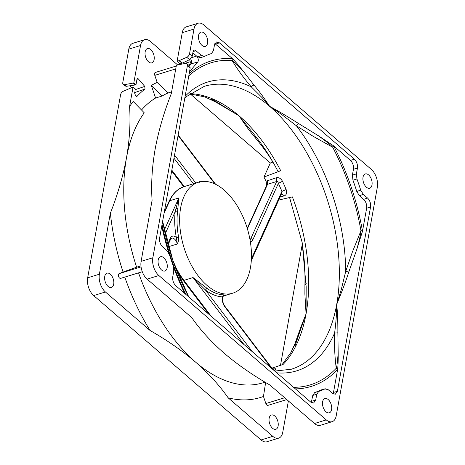 <?xml version="1.0" encoding="UTF-8"?>
<svg xmlns="http://www.w3.org/2000/svg" width="465" height="465" viewBox="0 0 465 465"><rect width="100%" height="100%" fill="white"/><g stroke="black" fill="none" stroke-linecap="round" stroke-linejoin="round"><path stroke-width="0.7" d="M209.552 287.428A58.067 33.056 72.9 0 0 232.628 293.217A58.067 33.056 72.9 0 0 247.148 227.995A58.067 33.056 72.9 0 0 198.474 182.216A58.067 33.056 72.9 0 0 186.93 191.214A58.067 33.056 72.9 0 0 209.552 287.428M252.443 351.831L205.466 290.05L206.942 288.23L193.027 277.553L205.466 290.05A59.729 34.003 72.9 0 0 222.497 296.856L223.502 294.845C224.607 294.932 224.938 295.141 224.49 295.473A6.638 3.778 72.9 0 0 224.159 295.542A6.638 3.778 72.9 0 0 224.043 295.583M164.348 230.012L178.868 197.933L176.014 208.465L177.868 208.5L178.868 197.933L169.742 200.741A58.067 33.056 -107.1 0 1 178.909 189.156L179.571 188.68A58.067 33.056 -107.1 0 1 183.995 186.668L198.474 182.216M177.868 208.5L177.537 211.999A58.067 33.056 72.9 0 0 178.618 237.173C178.868 239.219 178.444 241.486 177.328 243.991A6.638 3.778 72.9 0 0 171.608 238.179L170.574 239.295A1.657 1.145 -155.6 0 0 170.364 238.208L167.766 243.951M142.284 271.717L120.708 278.361A2.488 1.418 72.9 0 1 120.644 278.384A2.488 1.418 72.9 0 1 118.575 276.477A2.488 1.418 72.9 0 1 119.116 273.647L123.074 272.048A165.906 94.447 -107.1 0 1 110.368 213.203C117.744 194.393 123.12 175.944 126.486 157.85C129.619 139.826 130.642 122.714 129.566 106.502L133.066 87.048L135.234 88.92L134.757 93.413L135.396 95.302L137.006 96.36A166.429 94.744 -107.1 0 1 145.01 89.065L144.772 86.414L138.378 78.94L136.966 79.271M131.473 87.676L129.88 85.804M125.102 85.978L123.213 84.351A3.319 2.023 -49.2 0 1 122.777 82.642L128.805 49.116A13.27 7.556 72.9 0 1 132.874 43.309L144.609 39.694A13.27 7.556 72.9 0 0 140.54 45.506L133.798 82.991L135.966 84.857L126.463 86.298L125.091 85.973M286.783 399.58L267.904 405.387A2.488 1.418 72.9 0 1 265.858 403.539L263.457 396.459A165.906 94.447 -107.1 0 1 228.158 397.837L272.81 436.344L261.08 439.954A13.27 7.556 72.9 0 0 266.939 441.75L278.675 438.14A13.27 7.556 72.9 0 0 282.743 432.328L288.387 400.964M261.08 439.954L93.668 295.577A13.27 7.556 72.9 0 1 87.658 277.808L120.621 94.616A3.319 2.023 130.8 0 1 123.365 91.221L133.066 87.048M266.794 185.111L266.056 181.228A147.992 84.246 72.9 0 0 263.969 177.055L270.334 162.994L272.856 162.093C268.735 154.984 262.673 146.632 254.675 137.041C246.415 127.207 242.48 120.697 239.027 115.791A147.992 84.246 -107.1 0 1 280.715 170.707A48440.898 20100.939 -39.8 0 0 263.969 177.055M190.243 93.924L270.334 162.994M302.372 243.66L280.488 365.333M135.966 84.857L136.972 79.259L137.506 78.533L138.378 78.94M123.213 84.351A3.319 2.023 -49.2 0 0 124.55 84.647L133.798 82.991M135.391 85.014L133.24 83.159M110.368 213.203L99.394 274.199A13.27 7.556 72.9 0 0 105.404 291.968L150.056 330.476A165.906 94.447 -107.1 0 1 124.789 277.105M141.11 261.365L152.845 257.755L187.442 65.472A3.319 2.023 -49.2 0 0 187 63.763A3.319 2.023 -49.2 0 0 185.669 63.467L178.636 64.67A3.319 2.023 130.8 0 0 178.293 64.751L176.38 65.344L171.283 93.668C163.907 112.478 158.53 130.932 155.165 149.021C152.032 167.045 151.009 184.157 152.084 200.369L141.11 261.365A13.27 7.556 72.9 0 0 147.12 279.128L191.772 317.636C200.363 329.993 211.203 341.891 224.304 353.324C237.644 364.688 252.832 375.249 269.88 385.003L314.526 423.51A13.27 7.556 72.9 0 0 320.391 425.306L332.126 421.691A13.27 7.556 72.9 0 0 336.195 415.884L377.342 187.192A13.27 7.556 72.9 0 0 371.332 169.423L203.92 25.046A13.27 7.556 72.9 0 0 198.061 23.25A13.27 7.556 72.9 0 0 193.992 29.063L182.257 32.672L177.113 61.258L179.025 60.671A3.319 2.023 -49.2 0 0 179.38 60.537L186.779 57.3L189.534 59.677L187.872 60.444M193.992 29.063L189.522 53.905A3.319 2.023 130.8 0 1 186.779 57.3M113.71 284.191A7.463 4.249 72.9 0 0 112.048 276.291A7.463 4.249 72.9 0 0 107.031 273.188A7.463 4.249 72.9 0 0 104.741 276.454A7.463 4.249 72.9 0 0 106.404 284.359A7.463 4.249 72.9 0 0 111.42 287.457A7.463 4.249 72.9 0 0 113.71 284.191M272.81 436.344A13.27 7.556 72.9 0 0 278.675 438.14M274.745 415.995A7.463 4.249 72.9 0 0 271.45 414.989A7.463 4.249 72.9 0 0 269.061 420.72A7.463 4.249 72.9 0 0 272.542 428.248A7.463 4.249 72.9 0 0 275.838 429.259A7.463 4.249 72.9 0 0 278.221 423.528A7.463 4.249 72.9 0 0 274.745 415.995M141.534 110.013A152.636 86.891 -107.1 0 1 155.589 98.034L151.323 85.426A165.906 94.447 72.9 0 1 157.187 82.445L154.793 75.359A2.488 1.418 72.9 0 1 155.374 72.447L176.258 66.024M177.665 64.943L150.474 41.49A13.27 7.556 72.9 0 0 144.609 39.694M123.074 272.048L136.617 267.201A152.636 86.891 -107.1 0 1 126.486 157.85A152.636 86.891 -107.1 0 1 144.249 112.803L133.222 101.486A165.906 94.447 72.9 0 0 129.566 106.502M148.538 61.839A7.463 4.249 72.9 0 0 151.834 62.851A7.463 4.249 72.9 0 0 154.217 57.114A7.463 4.249 72.9 0 0 150.741 49.586A7.463 4.249 72.9 0 0 147.446 48.575A7.463 4.249 72.9 0 0 145.057 54.312A7.463 4.249 72.9 0 0 148.538 61.839M158.193 260.011A7.463 4.249 72.9 0 0 159.85 267.91A7.463 4.249 72.9 0 0 164.872 271.014A7.463 4.249 72.9 0 0 167.162 267.747A7.463 4.249 72.9 0 0 165.499 259.842A7.463 4.249 72.9 0 0 160.483 256.744A7.463 4.249 72.9 0 0 158.193 260.011M189.528 59.677A3.319 1.889 -107.1 0 1 189.772 64.205L188.819 65.333M187.901 60.467L182.344 63.095A3.319 1.953 129.1 0 1 182.001 63.234L180.106 63.833L177.113 61.258M198.061 23.25L186.326 26.86A13.27 7.556 72.9 0 0 182.257 32.672M325.994 411.804A7.463 4.249 72.9 0 0 329.29 412.815A7.463 4.249 72.9 0 0 331.673 407.078A7.463 4.249 72.9 0 0 328.197 399.551A7.463 4.249 72.9 0 0 324.896 398.54A7.463 4.249 72.9 0 0 322.512 404.277A7.463 4.249 72.9 0 0 325.994 411.804M189.726 66.111L190.15 67.809L189.83 70.134L159.617 238.01C159.268 241.515 160.268 244.48 162.622 246.892L166.854 250.542L169.458 254.774A177.275 100.922 72.9 0 0 173.242 265.968L173.788 271.031L172.748 276.809C172.399 280.319 173.399 283.278 175.758 285.696L310.73 402.103L313.619 403.01L315.7 400.098L316.741 394.314L318.717 391.431A177.275 100.922 72.9 0 0 324.971 388.897L328.191 389.682L332.423 393.332L335.306 394.244L337.387 391.327L333.498 392.419L337.642 369.396C338.09 364.827 338.264 359.271 338.177 352.726C337.468 362.183 336.817 367.367 336.224 368.274A3.319 2.592 43.2 0 1 337.404 369.663L337.642 369.396M152.845 257.755A13.27 7.556 72.9 0 0 158.856 275.518L326.261 419.901A13.27 7.556 72.9 0 0 332.126 421.691M200.81 57.625L197.573 56.852L201.467 55.509L195.858 50.673A3.784 2.151 72.9 0 0 194.149 50.173A3.784 2.151 72.9 0 0 193.027 51.818L192.231 56.248L189.534 59.677M201.467 55.509L204.705 56.288L200.572 57.724M211.476 53.51L211.47 53.516A177.275 100.922 72.9 0 0 211.22 53.603A177.275 100.922 72.9 0 0 204.705 56.288M211.47 53.516L213.447 50.627L214.487 44.849L216.475 41.96L219.451 42.844L354.429 159.251C356.783 161.663 357.788 164.627 357.434 168.132L353.447 169.272C353.795 165.761 352.796 162.802 350.436 160.384L333.579 145.847L318.188 135.623C326.651 141.715 331.487 145.591 332.696 147.248A3.319 0.843 -27.6 0 0 333.841 146.324L333.579 145.847M356.742 249.548L348.814 271.973C344.937 284.167 340.177 295.676 336.701 304.447L341.264 289.55L345.698 271.455L352.301 252.21L360.962 230.78C360.95 233.151 359.544 239.405 356.742 249.548L362.491 231.274L366.635 208.244C366.99 204.734 365.984 201.775 363.63 199.363L359.364 195.684L356.765 191.446A177.148 100.847 72.9 0 0 352.947 180.164L352.394 175.096L356.393 173.916L357.434 168.132M356.393 173.916L356.94 178.979A177.275 100.922 72.9 0 1 360.73 190.168L363.328 194.405L367.559 198.049C369.919 200.467 370.919 203.426 370.564 206.937L337.387 391.327M325.331 388.769L321.048 389.966L325.337 388.763M363.026 177.2A7.463 4.249 72.9 0 0 364.682 185.099A7.463 4.249 72.9 0 0 369.704 188.203A7.463 4.249 72.9 0 0 371.994 184.936A7.463 4.249 72.9 0 0 370.332 177.031A7.463 4.249 72.9 0 0 365.31 173.933A7.463 4.249 72.9 0 0 363.026 177.2M201.99 45.39A7.463 4.249 72.9 0 0 205.286 46.401A7.463 4.249 72.9 0 0 207.669 40.67A7.463 4.249 72.9 0 0 204.193 33.143A7.463 4.249 72.9 0 0 200.897 32.132A7.463 4.249 72.9 0 0 198.508 37.863A7.463 4.249 72.9 0 0 201.99 45.39M333.062 393.809L333.498 392.419M311.312 402.539L312.759 395.407L314.735 392.518A177.148 100.847 72.9 0 0 321.048 389.966M352.394 175.096L353.447 169.272M362.491 231.274L362.404 230.727A170.266 96.929 72.9 0 0 333.841 146.324M197.573 56.852L196.55 55.969M192.847 52.818L196.544 56.003A3.61 2.052 -107.1 0 1 197.73 62.043L189.54 71.715M185.117 96.313A151.108 86.025 -107.1 0 1 251.309 86.885C244.16 78.544 238.487 70.971 232.041 60.438C233.186 60.822 236.726 64.17 242.66 70.482C238.807 65.559 235.412 61.613 232.477 58.648L232.14 58.613A170.266 96.929 72.9 0 0 189.214 73.522M232.477 58.648L214.871 43.571M242.66 70.482L254.024 85.107C261.9 94.453 265.794 100.812 269.665 106.357L281.691 114.5L296.391 125.765L313.439 136.478L332.696 147.248A168.504 95.93 72.9 0 1 360.962 230.78A3.319 0.587 -10 0 1 362.404 230.727M254.024 85.107A3.319 2.284 139.3 0 0 251.309 86.885L262.155 97.714L269.665 106.357C277.593 110.624 287.231 116.349 298.577 123.533L318.188 135.623M352.947 180.164L356.94 178.979M356.765 191.446L360.73 190.168M293.572 387.304A168.504 95.93 72.9 0 0 336.224 368.274C334.608 355.01 334.259 344.798 334.614 333.039C336.038 322.181 336.736 312.649 336.701 304.447C337.526 312.195 337.916 321.658 337.863 332.835L338.177 352.726M314.735 392.518L318.717 391.431M278.698 200.06A39082.605 18546.479 145.4 0 1 292.375 196.881A147.992 84.246 -107.1 0 1 306.069 313.875A147.992 84.246 -107.1 0 1 283.075 364.484A48440.898 34873.256 21.7 0 1 271.949 368.141M273.56 369.105L273.74 369.053C275.954 368.449 276.448 368.762 275.216 369.995A147.992 84.246 -107.1 0 1 274.333 370.71M281.93 364.856L290.927 352.499L298.088 336.852L306.069 313.875L300.983 326.703L293.578 347.547M302.256 244.358C304.383 257.407 305.273 271.112 304.906 285.481L304.883 293.996L306.069 313.875L306.168 286.812L302.145 242.41L289.579 197.532M271.328 368.327L271.24 367.838L271.438 368.216M273.374 369.878L275.216 369.995M176.014 208.465L175.218 211.639L177.537 211.999M178.909 189.156L178.612 189.302A1.657 1.343 55.7 0 1 178.909 189.156M165.191 233.79L175.218 211.639A59.729 34.003 72.9 0 0 176.334 237.539L178.618 237.173M170.364 238.208A8.294 4.72 72.9 0 1 176.334 237.539L177.328 243.991L168.533 246.694M273.292 369.315L273.99 369.146L271.839 368.001L224.955 306.348A1.657 0.738 142.8 0 1 224.938 306.947A8.294 4.72 72.9 0 1 222.497 296.856L223.95 295.635M251.396 258.825L281.918 191.4L281.598 193.603M250.031 239.864A6.638 3.778 72.9 0 0 250.716 238.841L276.669 181.495C277.529 181.408 278.099 182.03 278.378 183.367A144.673 82.357 -107.1 0 1 281.918 191.4L286.138 189.505C287.108 192.888 286.498 194.998 284.307 195.835L280.011 197.154M250.344 241.748A8.294 4.72 72.9 0 0 252.919 239.626L278.378 183.367L282.517 181.292A147.992 84.246 -107.1 0 1 286.138 189.505M247.241 228.303L266.834 185.024L267.544 184.303L276.669 181.495L276.355 177.752C278.744 177.212 280.796 178.391 282.517 181.292M266.056 181.228L276.355 177.752M280.715 170.707C278.884 171.353 277.779 171.184 277.39 170.202M277.471 170.393C270.584 157.176 262.899 145.336 254.419 134.873L239.027 115.791L211.831 99.033M211.581 99.58L239.027 115.791A147.992 84.246 -107.1 0 0 190.179 93.651M204.17 181.367A59.729 34.003 72.9 0 0 199.973 180.961L199.572 182.274M137.006 96.36L136.512 96.54M134.612 92.599L145.01 89.065M199.973 180.961A4.935 2.807 -107.1 0 1 199.502 181.931M188.784 75.9A168.504 95.93 72.9 0 1 232.041 60.438A3.319 2.662 -86 0 0 232.14 58.613M190.621 58.95A3.319 1.889 -107.1 0 1 191.074 63.804L189.377 65.809M265.067 382.178L263.045 382.8A152.636 86.891 -107.1 0 1 195.626 362.148C182.292 350.784 167.098 340.229 150.056 330.476M228.158 397.837C219.573 385.479 208.727 373.587 195.626 362.148A152.636 86.891 -107.1 0 1 138.547 272.874M155.589 98.034L162.111 96.028A152.636 86.891 -107.1 0 1 167.958 93L157.187 82.445M162.111 96.028A54144.03 44461.051 -112 0 0 151.323 85.426M140.947 265.87L136.617 267.201M171.602 91.878L167.958 93M263.457 396.459L265.631 382.509M206.942 288.23A58.067 33.056 72.9 0 0 223.502 294.845M243.922 344.478L193.027 277.553L183.902 280.366A58.067 33.056 -107.1 0 1 173.77 262.975M183.995 186.668L179.571 188.68M135.094 89.699L144.772 86.414M126.463 86.298L124.55 84.647M87.658 277.808L99.394 274.199M140.54 45.506L128.805 49.116M190.15 67.809L187.442 65.472M189.522 53.905L192.231 56.248M161.774 226.031A170.266 96.929 72.9 0 0 168.911 253.39M173.625 267.276A170.266 96.929 72.9 0 0 184.686 293.398M295.403 388.88A170.266 96.929 72.9 0 0 337.404 369.663M162.058 224.456A168.504 95.93 72.9 0 0 185.872 294.415M348.814 271.973L345.693 271.455A151.108 86.025 72.9 0 0 296.391 125.765L298.577 123.533M162.616 221.352A151.108 86.025 72.9 0 0 188.691 296.85M354.429 159.251L350.436 160.384M219.451 42.844L215.62 44.111M359.364 195.684L363.328 194.405M367.559 198.049L363.63 199.363M370.564 206.937L366.635 208.244M312.759 395.407L316.741 394.314M315.7 400.098L311.707 401.231M337.863 332.835L334.614 333.039A151.108 86.025 -107.1 0 1 276.78 372.82M184.739 98.406L187.046 96.226L204.298 86.339A147.992 84.246 -107.1 0 1 269.665 106.357A147.992 84.246 72.9 0 1 336.701 304.447A147.992 84.246 -107.1 0 1 291.34 369.233L274.757 371.076M304.906 285.481L306.214 283.604M224.938 306.947L271.24 367.838A144.673 82.357 -107.1 0 1 271.118 367.937M211.203 316.264L183.902 280.366A1.657 0.738 -37.2 0 1 183.076 280.273L176.229 269.578M164.069 213.278L169.742 200.741A1.657 1.145 24.4 0 0 169.132 201.24L164.325 211.86M281.569 193.702L284.307 195.835M249.891 239.097L250.716 238.841A1.657 1.145 24.4 0 1 252.919 239.626M247.397 228.821L267.544 184.303L267.23 180.56M256.355 137.297L254.675 137.041M214.906 183.954L178.06 135.507M171.823 170.173L184.297 186.575M193.423 183.768L173.98 158.199M174.544 155.078L195.8 183.036M197.73 62.043L189.772 64.205M182.001 63.234L179.025 60.671M182.344 63.095L179.38 60.537M195.858 50.673L193.074 51.603M196.579 56.038L191.632 57.741M189.325 64.734L188.441 65.007M175.735 68.913L154.793 75.359M265.858 403.539L284.667 397.755M105.404 291.968L93.668 295.577M326.261 419.901L314.526 423.51M158.856 275.518L147.12 279.128M119.116 273.647L141.064 266.893M232.628 293.217L223.508 296.019M298.088 336.852L295.13 345.617M209 314.363L183.076 280.273M170.574 239.295L168.034 244.91M179.345 188.784L178.612 189.302C174.66 192.033 171.498 196.015 169.132 201.24M224.955 306.348C221.363 302.052 222.904 294.607 224.159 295.542M251.303 260.58L281.616 193.609M189.854 93.901L204.896 96.941L220.631 104.358M215.655 184.32L178.153 135.001M189.737 66.123L187 63.763M188.732 296.879L172.835 260.324L162.622 221.317M190.237 61.723L183.181 63.891M120.644 278.384L142.29 271.723M183.687 186.767L171.678 170.981"/></g></svg>
